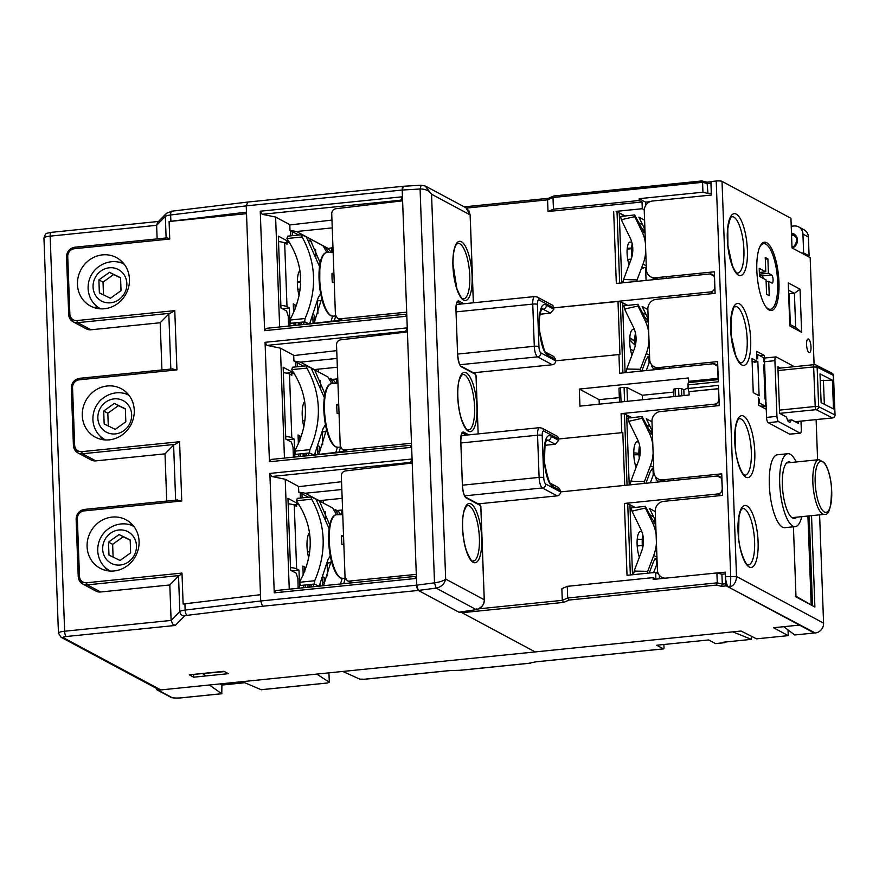 <?xml version="1.0" encoding="UTF-8"?>
<svg xmlns="http://www.w3.org/2000/svg" width="879" height="879" viewBox="0 0 879 879"><rect width="100%" height="100%" fill="white"/><g stroke="black" fill="none" stroke-linecap="round" stroke-linejoin="round"><path stroke-width="1.32" d="M768.718 281.335L769.246 295.696L766.587 294.278L766.059 279.907L759.5 276.391L759.203 268.315L765.774 271.831L765.246 257.459L767.894 258.887L768.422 273.248L771.597 274.951A4.12 1.275 -95.8 0 1 773.059 279.291A4.12 1.275 -95.8 0 1 772.169 283.093A4.12 1.275 -95.8 0 1 771.894 283.038L768.718 281.335L766.125 281.599M768.422 273.248L759.423 274.16M767.894 258.887L765.301 259.151M765.774 271.831L759.357 272.479M759.445 274.962L762.071 275.918A4.12 1.275 -95.8 0 1 763.258 278.412M760.148 274.896L760.225 276.775M759.434 247.735A32.973 10.207 -95.8 0 1 763.697 243.659A32.973 10.207 -95.8 0 1 777.19 275.435A32.973 10.207 -95.8 0 1 770.356 309.276A32.973 10.207 -95.8 0 1 765.356 306.134M644.593 220.2L638.879 217.146L644.933 229.551M645.021 231.891L641.428 227.727L634.649 214.937L634.737 216.684L641.813 231.21A41.225 38.368 118.2 0 1 645.428 243.175M620.585 216.476L621.288 219.706L634.737 216.684M636.868 281.368L637.055 279.94L624.76 279.544L623.486 279.687L622.826 282.796M637.055 279.94L643.021 264.085L646.263 265.821M645.735 251.471A41.225 38.368 118.2 0 1 643.021 264.085M622.552 219.563L621.497 220.168L630.144 237.901A27.48 25.579 -61.8 0 1 630.946 259.81L623.661 279.159L624.76 279.544M632.177 243.747A16.218 5.021 84.2 0 0 631.902 256.767M125.367 409.021L118.423 405.648L107.82 413.229L108.293 425.985M114.292 403.439L125.356 408.812L125.829 421.777L115.237 429.359L104.172 423.975L103.689 411.02L114.292 403.439L118.423 405.648M103.689 411.02L107.82 413.229M129.18 395.539A25.194 23.447 -61.8 0 0 129.015 395.451C124.378 392.287 111.765 389.847 100.448 400.319C95.031 406.043 92.537 412.811 92.954 420.612C93.822 429.238 97.921 435.654 105.227 439.863A25.194 23.447 -61.8 0 0 105.381 439.95M130.169 540.135L123.225 536.75L112.633 544.332L113.105 557.088M119.094 534.542L130.169 539.926L130.641 552.88L120.049 560.461L108.974 555.078L108.502 542.123L119.094 534.542L123.225 536.75M108.502 542.123L112.633 544.332M133.982 526.642A25.194 23.447 -61.8 0 0 133.828 526.565C129.191 523.39 116.577 520.95 105.249 531.421C99.832 537.146 97.338 543.914 97.767 551.715C98.635 560.341 102.722 566.757 110.04 570.965A25.194 23.447 -61.8 0 0 110.194 571.053M120.555 277.918L113.611 274.545L103.019 282.126L103.48 294.872M109.479 272.325L120.555 277.709L121.027 290.674L110.435 298.256L99.36 292.872L98.887 279.907L109.479 272.325L113.611 274.545M98.887 279.907L103.019 282.126M124.368 264.436A25.194 23.447 -61.8 0 0 124.214 264.348C119.577 261.173 106.963 258.745 95.635 269.205C90.218 274.94 87.724 281.709 88.153 289.51C89.021 298.135 93.108 304.552 100.426 308.76A25.194 23.447 -61.8 0 0 100.58 308.848M653.438 521.445L654.943 522.247M634.792 507.491L634.1 507.117M639.363 557.231A15.8 4.889 -95.8 0 1 637.253 538.915A15.8 4.889 -95.8 0 1 641.879 531.773M651.987 421.799L646.274 418.734L652.328 431.149M652.416 433.49L648.823 429.326L642.033 416.536L642.131 418.283L649.207 432.809A41.225 38.368 118.2 0 1 652.822 444.774M661.349 480.626A21.525 7.79 -70.5 0 1 655.371 476.451M653.13 453.07A41.225 38.368 118.2 0 1 650.416 465.683L644.45 481.527L630.869 481.274L630.199 484.845M644.263 483.417L644.45 481.527M645.922 483.241L650.361 471.463L652.493 468.628L653.723 469.287M653.976 473.166L650.35 482.802M659.36 479.56L661.129 480.516M627.98 418.074L628.672 421.294L642.131 418.283M632.144 481.143L631.056 480.758L638.341 461.409A27.48 25.579 -61.8 0 0 637.539 439.489L628.892 421.766L629.946 421.162M642.857 535.135A16.218 5.021 84.2 0 0 642.593 548.166M639.56 445.334A16.218 5.021 84.2 0 0 638.945 453.982A16.218 5.021 84.2 0 0 639.297 458.366M650.141 431.644L651.647 432.446M636.066 467.43A15.8 4.889 -95.8 0 1 633.924 449.455A15.8 4.889 -95.8 0 1 638.341 441.818A15.8 4.889 -95.8 0 1 638.593 441.972M306.914 368.092L306.211 365.862L292.443 367.257L291.773 369.63L306.914 368.092C321.132 393.924 322.132 421.107 309.902 449.63L294.762 451.169L295.641 454.366L309.408 452.96L309.902 449.63M291.773 369.63L291.773 369.817C308.903 395.308 309.891 422.359 294.751 450.971L294.762 451.169M336.13 383.738L333.888 380.684A642.769 124.851 177.9 0 0 330.35 378.344L333.482 383.596M340.382 446.917L338.25 447.29A31.996 9.911 -95.8 0 1 335.954 446.851A31.996 9.911 -95.8 0 1 324.439 405.296A31.996 9.911 -95.8 0 1 331.79 383.64L327.867 376.937L314.583 369.817L325.087 394.221M324.439 397.846L311.166 368.059A642.769 124.851 177.9 0 0 306.211 365.862M309.408 452.96A642.769 124.851 -2.1 0 1 313.1 454.597M314.352 455.168L323.12 428.589L325.439 424.788M326.483 429.6L318.967 453.993M335.844 452.278L337.404 447.345M340.492 447.268L339.107 451.949M337.888 404.373L338.272 405.252M311.726 499.195L311.023 496.965L297.245 498.36L296.575 500.733L311.726 499.195C325.933 525.027 326.933 552.21 314.715 580.733L299.563 582.272L300.442 585.469L314.21 584.063L314.715 580.733M296.575 500.733L296.586 500.92C313.704 526.411 314.704 553.462 299.563 582.074L299.563 582.272M340.942 514.852L338.69 511.787A642.769 124.851 177.9 0 0 335.152 509.446L338.283 514.698M336.547 514.753L332.68 508.04L319.396 500.92L329.9 525.323M329.24 528.949L315.968 499.162A642.769 124.851 177.9 0 0 311.023 496.965M314.21 584.063A642.769 124.851 -2.1 0 1 318.923 586.161M319.165 586.271L327.922 559.692L330.24 555.902M331.295 560.703L323.494 585.689M340.448 583.975L342.217 578.448M345.293 578.382L343.733 583.634M342.689 535.476L343.074 536.355M633.825 454.948A21.525 20.041 118.2 0 1 634.616 454.85A21.525 20.041 118.2 0 1 638.989 454.893M635.231 464.639L636.846 464.343A10.987 10.229 118.2 0 1 637.176 464.475M657.173 563.241L653.646 572.592M656.426 542.87A41.225 38.368 118.2 0 1 653.712 555.473L647.735 571.328L634.166 571.075L633.495 574.635M647.559 573.218L647.735 571.328M649.218 573.042L653.657 561.263L655.789 558.429L657.02 559.088M655.273 511.6L649.57 508.534L655.613 520.95M655.701 523.291L652.108 519.126L645.329 506.337L645.417 508.084L652.504 522.609A41.225 38.368 118.2 0 1 656.119 534.575M631.276 507.875L631.968 511.095L645.417 508.084M633.243 510.952L632.188 511.556L640.824 529.29A27.48 25.579 -61.8 0 1 641.626 551.21L634.341 570.548L635.44 570.932M466.573 435.072L463.002 433.16A0.912 0.857 -61.8 0 0 463.793 432.182L468.782 434.852M403.516 186.337L402.208 190.04L420.074 188.996C425.403 188.941 429.238 190.677 431.545 194.215L425.161 185.985L421.129 185.238L420.074 188.996L434.512 582.843L436.149 588.117L476.308 609.63L458.959 612.202L418.338 590.435L436.149 588.117C441.335 586.974 444.51 583.964 445.664 579.085C443.532 580.854 439.819 582.096 434.512 582.843L416.69 585.15L418.338 590.435A4.582 1.417 -95.8 0 1 416.69 585.15L412.218 463.024L345.414 470.935C342.843 471.507 341.491 473.155 341.338 475.891L345.04 577.031L347.194 580.623L351.04 582.678M476.308 609.63L476.583 608.894L476.308 609.63C482 607.477 484.637 604.192 484.23 599.742L445.664 579.085L431.545 194.215L470.122 214.883L465.98 207.807M479.626 504.777L480.813 506.645L484.23 599.742M463.969 303.749L458.992 301.079A10.636 3.296 84.2 0 0 455.948 309.672L457.596 354.567A10.636 3.296 84.2 0 0 461.398 366.829L475.682 374.476L476.011 375.531L478.154 433.896L476.055 375.586L475.253 373.762L460.97 366.114C459.717 365.895 458.607 362.06 457.64 354.622L455.948 309.782M337.778 378.849L332.031 379.431M330.943 379.278L329.175 379.036M336.481 378.981L336.646 383.508M342.579 509.952L336.833 510.534M335.756 510.38L333.987 510.139M341.283 510.084L341.459 514.611M332.965 247.746L331.669 247.878L331.844 252.405M402.604 200.819L406.68 312.166L339.832 318.846L337.569 318.407L335.426 314.825L331.724 213.674C331.877 210.949 333.229 209.301 335.8 208.73L402.604 200.819L402.208 190.04A4.582 1.417 -95.8 0 1 403.219 186.271L421.129 185.227M407.406 331.921L411.493 443.269L344.645 449.96L342.381 449.51L340.239 445.928L336.525 344.788C336.679 342.052 338.041 340.404 340.602 339.832L407.406 331.921L406.68 312.166M352.622 582.755L347.194 580.623M349.446 581.063L416.294 574.372M465.54 433.116L465.595 434.545M412.218 463.024L411.493 443.269M458.959 612.202L460.673 611.949M331.669 247.878L328.175 248.46L296.531 231.507L290.004 230.364L298.695 235.034M324.373 247.933L326.142 248.175M327.219 248.328L328.175 248.46M311.847 369.136L314.33 369.565L300.453 362.137L293.916 360.994L303.508 366.136M314.33 369.565L337.349 367.235M337.031 358.423L300.453 362.137M316.66 500.239L319.132 500.678L305.266 493.24L298.728 492.108L308.309 497.239M319.132 500.678L342.162 498.338M341.832 489.526L305.266 493.24M332.24 227.881L296.531 231.507M331.954 220.091L289.795 224.947L290.004 230.364M309.496 587.139L351.424 582.854M341.546 481.725L298.53 486.68L298.728 492.108M301.805 456.322L345.678 451.279M336.745 350.622L293.718 355.577L293.916 360.994M296.992 325.219L340.876 320.176M308.353 240.198L311.825 242.055M475.682 374.476L474.825 373.663M338.756 405.516L336.8 404.461L338.712 404.296M339.041 413.273L337.118 413.438A31.095 9.625 -95.8 0 1 336.8 404.461M328.35 385.98A31.084 9.625 84.2 0 0 324.296 416.558A31.084 9.625 84.2 0 0 334.416 445.697M343.557 536.619L341.601 535.564L343.513 535.399M343.843 544.387L341.931 544.551A31.095 9.625 -95.8 0 1 341.601 535.564M333.163 517.083A31.084 9.625 84.2 0 0 329.109 547.661A31.084 9.625 84.2 0 0 339.228 576.8M302.112 236.978L301.409 234.759L287.631 236.154L286.961 238.517L302.112 236.978C316.319 262.821 317.319 290.004 305.101 318.517L289.949 320.055L290.828 323.252L304.595 321.857L305.101 318.517M286.961 238.517L286.972 238.714C304.09 264.194 305.09 291.246 289.949 319.868L289.949 320.055M331.328 252.636L329.076 249.581A642.769 124.851 177.9 0 0 325.538 247.23L328.669 252.493M326.933 252.537L323.065 245.823L309.782 238.714L320.286 263.107M319.626 266.744L306.353 236.956A642.769 124.851 177.9 0 0 301.409 234.759M304.595 321.857A642.769 124.851 -2.1 0 1 308.287 323.483M309.551 324.065L318.308 297.487L320.626 293.685M321.67 298.486L314.166 322.89M331.042 321.176L332.603 316.242M335.679 316.165L334.306 320.846M333.075 273.259L333.46 274.149M329.284 682.225L316.803 674.094L242.274 681.654L261.129 689.707L327.57 682.972L329.284 682.225L328.944 672.864M725.076 642.044L724.746 642.681L723.824 642.175L751.402 639.374L732.855 631.858L342.799 671.457L359.819 679.126L364.236 679.247M363.313 679.335L449.422 670.6L459.893 670.281M528.433 663.326L536.08 661.799A1.835 0.571 84.2 0 0 536.201 661.821A1.835 0.571 84.2 0 0 536.311 661.777M663.887 644.494L663.986 647.384A1.835 0.571 -95.8 0 1 663.579 648.889A1.835 0.571 -95.8 0 1 663.469 648.867L656.679 645.23L708.672 639.956L715.462 643.593A1.835 0.571 84.2 0 0 715.572 643.615A1.835 0.571 84.2 0 0 715.693 643.56M633.528 350.996L630.375 348.919M300.189 289.092L297.838 289.323M642.329 545.474L637.187 546.002M312.957 320.242L314.693 320.066M317.769 451.345L319.495 451.169M322.582 582.447L324.307 582.272M156.407 688.356L156.418 688.576A1.835 1.703 118.2 0 0 158.22 690.191L209.345 685.005L221.772 693.707L180.788 697.871A7.329 1.428 -2.1 0 1 171.504 697.311L158.22 690.191M300.069 323.56L298.289 322.538M627.738 259.448L631.21 259.096M630.144 261.953L628.331 262.14M638.275 441.796L636.396 441.983M783.76 626.683L794.726 634.979L814.229 633.001L800.945 625.881A4.582 0.89 177.9 0 0 795.132 625.529L783.76 626.683M638.934 453.553A21.986 20.459 -61.8 0 0 633.781 452.96M220.255 683.895L221.915 685.06L221.772 693.707M202.895 673.808L205.939 675.94M244.791 682.73L221.915 685.06M808.405 237.011A9.164 8.526 -61.8 0 0 804.065 229.815L798.604 226.892A9.164 8.526 118.2 0 1 802.945 234.078L808.405 237.011L809.098 255.866L807.197 256.053M791.232 226.255L793.946 225.98A9.164 8.526 118.2 0 1 798.604 226.892M801.736 253.13L803.637 252.943L802.945 234.078M803.637 252.943L809.098 255.866M794.649 235.55A6.867 6.395 -61.8 0 0 791.561 235.429M634.814 340.964L629.771 337.657M194.237 674.314L224.552 671.611M751.281 636.187L751.402 639.374M769.125 310.045A34.347 10.636 -95.8 0 1 757.017 273.94A34.347 10.636 -95.8 0 1 764.422 242.197A34.347 10.636 -95.8 0 1 778.475 275.303A34.347 10.636 -95.8 0 1 771.366 310.551A34.347 10.636 -95.8 0 1 769.125 310.045M716.22 181.019L730.702 576.13C730.823 581.7 730.471 585.37 729.647 587.128C733.998 585.579 736.283 582.03 736.514 576.481L722.022 181.371A4.582 0.89 177.9 0 0 716.22 181.019L711.012 181.546L711.507 195.017L652.581 201.005A9.164 8.526 118.2 0 0 644.252 210.861L646.406 269.677A9.164 8.526 118.2 0 0 650.746 276.874L653.987 278.61A9.164 8.526 -61.8 0 0 656.206 279.401M725.505 576.657A9.164 2.835 84.2 0 0 728.779 587.216L815.24 632.99A9.164 8.526 -61.8 0 0 823.579 623.123L736.514 576.481L725.505 576.657L725.34 572.174L717.121 573.009M722.022 181.371L790.935 218.289L792.023 247.922L810.174 257.646L814.097 364.664M816.119 419.624L817.591 459.805M819.602 514.841L823.579 623.123M809.021 352.556A6.867 2.132 -95.8 0 1 806.603 345.326A6.867 2.132 -95.8 0 1 808.087 338.986A6.867 2.132 -95.8 0 1 810.899 345.601A6.867 2.132 -95.8 0 1 809.471 352.655A6.867 2.132 -95.8 0 1 809.021 352.556M793.429 526.807L796 596.907L814.888 607.026L795.967 596.237M797.033 461.893L795.814 461.233M809.229 515.896L812.493 605.093M814.888 607.026L811.537 515.665M811.163 604.378L807.922 516.028M665.864 276.72A36.182 11.207 84.2 0 0 666.557 278.357M669.15 366.51A36.182 11.207 84.2 0 0 669.853 368.147M673.27 478.758A36.182 11.207 84.2 0 0 673.962 480.395M801 421.151L801.307 429.381A4.582 1.417 -95.8 0 1 800.286 433.149A4.582 1.417 -95.8 0 1 799.989 433.083L778.596 421.612A4.582 1.417 -95.8 0 1 776.948 416.338L774.915 360.665A4.582 1.417 -95.8 0 1 775.926 356.896A4.582 1.417 -95.8 0 1 776.223 356.962L794.33 366.664M799.989 433.083L789.595 434.138A4.582 1.417 84.2 0 0 789.891 434.204L800.286 433.149M776.948 416.338L766.554 417.393A4.582 1.417 84.2 0 0 768.191 422.667L778.596 421.612M789.595 434.138L768.191 422.667M756.731 354.676L757.599 354.49L757.731 358.083L756.896 359.071L756.61 351.314L764.28 355.435L764.51 361.719A4.582 1.417 -95.8 0 1 765.521 357.951L775.926 356.896M774.915 360.665L764.51 361.719L764.554 362.73L763.631 361.247L763.499 357.654L757.599 354.49M764.609 364.302L765.928 400.439L765.016 398.956L763.763 364.84L764.609 364.302L764.554 362.73M760.302 406.12L765.279 406.142L765.928 400.439M765.994 402.011L766.257 409.306L758.588 405.197L758.302 397.44L759.247 399.396L758.368 399.418M766.554 417.393L766.257 409.306M759.247 399.396L759.379 402.989L758.5 403.011M788.507 290.18L794.407 293.333L795.66 327.46L789.76 324.307M800.044 289.202L788.243 282.873L789.825 325.977L801.626 332.306L800.044 289.202L794.407 293.333L788.639 293.564M790.331 324.615L789.199 293.872M801.626 332.306L795.66 327.46M661.371 369.015L658.69 367.576A9.164 8.526 118.2 0 1 654.042 366.675A9.164 8.526 118.2 0 1 649.702 359.478L647.856 309.188A9.164 8.526 118.2 0 1 656.184 299.332L715.11 293.344L714.319 271.798L655.404 277.775A9.164 8.526 118.2 0 1 650.746 276.874M665.491 481.263L662.81 479.824A9.164 8.526 118.2 0 1 658.151 478.923A9.164 8.526 118.2 0 1 653.811 471.726L651.965 421.437A9.164 8.526 118.2 0 1 660.305 411.581L719.231 405.593L718.495 385.387L688.158 388.474A2.747 0.846 84.2 0 0 689.147 391.638L718.604 388.65M658.151 478.923L661.404 480.659A9.164 8.526 -61.8 0 0 663.612 481.45M654.042 366.675L657.283 368.411A9.164 8.526 -61.8 0 0 659.503 369.202M658.085 279.214L655.404 277.775M665.271 578.195A9.164 8.526 118.2 0 1 661.755 577.25A9.164 8.526 118.2 0 1 657.415 570.053L655.262 511.237A9.164 8.526 118.2 0 1 663.601 501.371L722.527 495.393L721.736 473.847L662.81 479.824M688.136 387.804L683.851 389.88L684.049 395.55M688.817 382.662A2.747 0.846 84.2 0 0 688.642 382.618A2.747 0.846 84.2 0 0 688.026 384.881L688.158 388.474M688.026 384.881L718.363 381.794L717.616 361.599L658.69 367.576M757.852 361.676L751.995 358.533L753.248 392.66L759.104 395.792L757.852 361.676L754.292 362.28L754.27 361.665M787.584 420.36L791.858 419.92A4.582 1.417 84.2 0 0 790.869 420.678L790.584 421.47A4.582 1.417 -95.8 0 1 789.595 422.228L788.452 421.612A4.582 1.417 -95.8 0 1 787.364 419.744L787.013 418.613A4.582 1.417 84.2 0 0 785.914 416.734L779.596 413.35L777.882 366.653L780.519 368.07M798.121 421.448L798.187 423.315L791.858 419.92M752.127 362.027L755.193 361.5L754.292 362.28M764.28 355.435L759.599 355.555M759.379 402.989L765.279 406.142M801.791 516.654A36.643 11.35 -95.8 0 1 795.22 526.62A36.643 11.35 -95.8 0 1 780.233 491.317A36.643 11.35 -95.8 0 1 787.826 453.718A36.643 11.35 -95.8 0 1 796.176 461.98M796.605 517.182A28.392 8.79 -95.8 0 1 792.55 518.006A28.392 8.79 -95.8 0 1 782.354 484.768A28.392 8.79 -95.8 0 1 790.825 462.519M795.22 526.62L784.826 527.675A36.643 11.35 -95.8 0 1 769.839 492.372A36.643 11.35 -95.8 0 1 777.421 454.773L787.826 453.718M646.032 319.396L647.537 320.198M627.386 305.442L626.694 305.079M631.957 355.182A15.8 4.889 -95.8 0 1 629.836 336.877A15.8 4.889 -95.8 0 1 634.473 329.724M632.133 417.745L631.001 417.866M832.38 380.178L833.512 408.955L821.129 402.637L819.997 373.861L832.38 380.178L820.25 380.508M823.392 380.189L824.348 404.285M279.643 326.977L275.61 217.058L262.184 214.289L400.835 200.203L402.45 196.775L260.25 211.213L262.184 214.289M260.25 211.213L264.634 330.647L406.834 316.209L405.021 314.253L266.359 328.328L264.634 330.647M284.455 458.08L280.423 348.161L266.985 345.392L405.648 331.317L407.263 327.878L265.062 342.316L266.985 345.392M265.062 342.316L269.435 461.75L411.636 447.312L409.823 445.356L271.171 459.431L269.435 461.75M289.257 589.194L285.225 479.264L271.798 476.495L410.449 462.42L412.064 458.981L269.864 473.418L271.798 476.495M269.864 473.418L274.248 592.853L416.448 578.415L414.635 576.459L275.984 590.534L274.248 592.853M193.721 677.182L189.293 674.808L223.958 671.292L228.386 673.666L193.721 677.182L193.622 674.369M112.094 517.083A27.48 25.579 118.2 0 1 126.06 519.797A27.48 25.579 118.2 0 1 135.63 556.099A27.48 25.579 118.2 0 1 100.096 568.241A27.48 25.579 118.2 0 1 87.823 539.113A27.48 25.579 118.2 0 1 112.094 517.083M104.986 567.296A27.48 25.579 -61.8 0 0 107.667 570.79M132.366 524.686A27.48 25.579 -61.8 0 0 127.971 524.389M107.282 385.98A27.48 25.579 118.2 0 1 121.247 388.694A27.48 25.579 118.2 0 1 130.817 424.996A27.48 25.579 118.2 0 1 95.295 437.138A27.48 25.579 118.2 0 1 83.011 408.01A27.48 25.579 118.2 0 1 107.282 385.98M100.173 436.193A27.48 25.579 -61.8 0 0 102.854 439.687M127.554 393.583A27.48 25.579 -61.8 0 0 123.159 393.287M168.812 313.979L160.198 322.747L90.987 329.779A9.164 8.526 118.2 0 1 86.329 328.867L73.056 321.758A9.164 8.526 -61.8 0 0 77.704 322.659L170.229 313.265A9.164 1.78 177.9 0 0 168.812 313.979L170.834 369.048M161.923 369.949L160.198 322.747M173.613 445.082L164.999 453.85L95.8 460.882A9.164 8.526 118.2 0 1 91.141 459.97L77.857 452.861A9.164 8.526 -61.8 0 0 82.516 453.762A1.835 0.571 -95.8 0 1 81.857 451.652L179.58 441.73L175.042 444.367A9.164 1.78 177.9 0 0 173.613 445.082L175.635 500.151M166.735 501.052L164.999 453.85M102.469 254.877A27.48 25.579 118.2 0 1 116.446 257.591A27.48 25.579 118.2 0 1 128.719 286.73A27.48 25.579 118.2 0 1 104.447 308.749A27.48 25.579 118.2 0 1 90.482 306.035A27.48 25.579 118.2 0 1 78.209 276.896A27.48 25.579 118.2 0 1 102.469 254.877M122.741 262.48A27.48 25.579 -61.8 0 0 118.357 262.184M95.371 305.09A27.48 25.579 -61.8 0 0 98.052 308.573M247.724 202.159L246.23 205.873L260.481 594.698L184.909 603.796A9.164 1.78 177.9 0 0 183.129 604.06L181.986 573.075L86.669 582.755A7.329 6.823 118.2 0 1 79.473 576.272L77.363 518.808A7.329 6.823 118.2 0 1 84.032 510.919L181.755 500.997L177.075 500.041L84.56 509.435A1.835 0.571 84.2 0 0 84.439 509.413A1.835 0.571 84.2 0 0 84.032 510.919M246.516 213.663L169.098 221.519A9.164 1.78 -2.1 0 1 170.878 221.255L246.461 212.158M90.987 329.779L77.704 322.659A1.835 0.571 -95.8 0 1 77.055 320.549A7.329 6.823 118.2 0 1 69.859 314.067L67.749 256.602A7.329 6.823 118.2 0 1 74.418 248.713L169.746 239.033L169.098 221.519M176.943 369.894L172.273 368.938L79.747 378.333A1.835 0.571 84.2 0 0 79.626 378.311A1.835 0.571 84.2 0 0 79.22 379.816L176.943 369.894L174.778 310.628L170.229 313.265M309.749 551.792L307.518 552.012M414.635 576.459L416.415 577.415M295.575 366.939L295.388 361.785M280.423 348.161L294.168 355.523M293.388 457.179L293.026 447.356L291.388 442.071L285.785 439.071L283.148 367.235L294.069 373.081M290.773 235.836L290.575 230.683M275.61 217.058L290.246 224.892M288.576 326.076L288.224 316.253L286.576 310.968L280.972 307.969L278.335 236.121L289.268 241.978M300.387 498.041L300.2 492.888M285.225 479.264L298.97 486.636M298.201 588.282L297.838 578.459L296.19 573.174L290.586 570.174L287.949 498.338L298.882 504.183M260.481 594.698L260.711 600.983L262.535 606.246L418.338 590.435L459.651 612.564L461.387 612.388L535.168 651.921L741.052 631.023L756.566 638.846L788.232 635.638L788.024 629.902M416.448 578.415L416.69 585.15L260.711 600.983L185.139 610.081A9.164 1.78 177.9 0 0 179.821 611.553L171.108 620.431L172.734 624.145L175.251 625.452L184.48 616.058A4.582 0.89 -2.1 0 1 187.139 615.322L262.535 606.246M51.465 232.43A4.582 1.417 84.2 0 0 51.169 232.364C45.983 233.792 46.06 231.935 43.95 238.044L58.443 633.155L61.101 637.297L158.495 689.477A4.582 4.263 -61.8 0 0 160.824 689.927L535.168 651.921L461.98 612.707A1.835 0.571 84.2 0 1 461.508 611.839M61.058 637.275A4.582 4.263 -61.8 0 0 63.42 637.747A4.582 0.89 -2.1 0 1 66.277 636.517A4.582 1.417 84.2 0 1 64.639 631.232L171.108 620.431L169.812 584.964L100.602 591.985A9.164 8.526 118.2 0 1 95.943 591.084L82.67 583.964A9.164 8.526 -61.8 0 0 87.318 584.865A1.835 0.571 -95.8 0 1 86.669 582.755M157.121 238.846L156.627 225.321L165.34 216.443A9.164 1.78 -2.1 0 1 170.647 214.97L246.23 205.873L402.208 190.04L402.45 196.775M100.602 591.985L87.318 584.865L179.58 575.503A9.164 1.78 -2.1 0 0 178.525 576.086L169.812 584.964M179.58 575.503L181.986 573.075M412.064 458.981L411.636 447.312M407.263 327.878L406.834 316.209M172.317 211.235A4.582 1.769 83.1 0 0 171.932 211.18L166.56 213.245L157.693 222.277L156.627 225.321L50.158 236.132L64.639 631.232A9.164 1.78 177.9 0 0 58.443 633.122M169.746 239.033L167.197 237.868L74.935 247.23A1.835 0.571 84.2 0 0 74.825 247.208A1.835 0.571 84.2 0 0 74.418 248.713M66.606 257.086L66.507 256.976C66.826 251.504 69.595 248.241 74.825 247.208L167.197 237.868M405.021 314.253L406.79 315.198M288.136 503.403L289.059 503.898M293.751 504.898L296.575 504.612M297.959 504.469L298.992 504.359M283.335 372.3L284.258 372.795M293.157 373.366L294.179 373.256M278.522 241.198L279.445 241.692M284.137 242.681L286.961 242.395M288.345 242.252L289.378 242.154M406.889 331.987L405.648 331.317M302.717 420.909L304.947 420.678M409.823 445.356L411.603 446.312M411.702 463.09L410.449 462.42M402.088 200.873L400.835 200.203M297.366 281.632L300.651 281.302M333.943 274.413L331.987 273.358L333.899 273.193M334.229 282.17L332.317 282.335A31.095 9.625 -95.8 0 1 331.987 273.358M323.549 254.866A31.084 9.625 84.2 0 0 319.495 285.444A31.084 9.625 84.2 0 0 329.614 314.594M553.847 309.221L550.441 313.122L553.847 309.221L553.726 307.837A3.659 3.406 118.2 0 0 551.99 304.958L537.234 297.047A3.659 3.406 118.2 0 1 538.97 299.926L537.739 300.948L537.388 304.365L538.937 346.579A3.659 0.714 177.9 0 0 534.289 346.293L532.751 304.09A3.659 0.714 -2.1 0 1 537.388 304.365M555.737 360.808L553.847 356.632M460.882 442.983L537.552 435.193A9.164 2.835 -95.8 0 1 539.574 427.666L542.035 428.161A3.659 3.406 118.2 0 1 543.771 431.04C542.706 430.765 542.178 432.248 542.2 435.479L543.749 477.682A3.659 0.714 177.9 0 0 539.102 477.396L537.552 435.193A3.659 0.714 -2.1 0 1 542.2 435.479M546.441 439.961L545.057 444.06L544.387 462.178C547.507 477.583 549.814 484.768 551.309 483.747A3.659 3.406 118.2 0 1 553.045 486.625C542.442 482.483 540.475 429.062 551.199 436.336A3.659 3.406 118.2 0 1 547.87 440.28L546.397 440.423M558.604 438.984L622.815 432.578L558.604 438.984L558.648 440.324L555.308 444.269L544.782 445.312M560.538 491.91L558.659 487.735M555.308 444.269L558.648 440.324M550.496 313.155L539.981 314.21M625.101 372.696L622.552 303.178L626.837 304.903L620.321 301.618L618.003 301.475L619.948 354.457L555.66 360.819A3.659 3.406 118.2 0 1 552.331 364.763L473.407 372.773M542.035 428.161L556.792 436.061A3.659 3.406 118.2 0 1 558.528 438.94L543.771 431.04M678.885 396.077L678.599 388.386L681.489 388.551L683.983 389.815M678.599 388.386L675.061 388.749L675.336 396.44M624.595 401.593L624.079 387.342L626.969 387.507L642.34 395.264L673.611 392.089M642.505 399.769L642.34 395.264M624.079 387.342L620.53 387.694L621.057 401.945M673.611 389.353L675.061 388.749M619.091 388.309L620.53 387.694M558.539 487.614L560.494 490.614M622.815 432.578L624.749 485.395M618.003 301.475L553.792 307.87M553.737 356.511L555.682 359.511M721.593 586.348L716.583 585.073L569.076 600.049L563.648 602.39L562.274 600.346L561.846 588.677L567.274 586.337L567.702 598.006L717.264 582.832L716.901 572.954L721.912 574.229L725.252 573.888L725.614 583.766A1.835 0.571 84.2 0 0 726.274 585.875L721.593 586.348L722.274 584.106L721.912 574.229M569.076 600.049L567.702 598.006L562.274 600.346L478.978 608.806M716.583 585.073L717.264 582.832L722.274 584.106L725.614 583.766M616.135 211.367L642.285 208.719L642.033 201.983L548.013 211.52L547.584 199.852L548.309 198.357L553.693 196.039L702.255 181.107M466.463 208.081L547.584 199.852L553.012 197.511L553.44 209.191L639.231 200.478L639.165 198.676L702.936 192.204L702.574 182.327L553.012 197.511L553.737 196.017M711.034 182.162A1.835 0.571 84.2 0 0 710.935 183.272L707.584 183.612L702.574 182.327L702.024 180.942M711.441 193.226L707.947 193.49L707.035 182.217L702.112 180.964M567.274 586.337L653.064 577.624L653.13 579.426L716.901 572.954M538.97 299.926L553.726 307.837L710.573 291.916L713.55 293.509M714.88 287.059L714.737 286.983A4.582 4.263 118.2 0 1 710.573 291.916M714.737 286.983L714.407 278.006A4.582 4.263 -61.8 0 0 709.913 273.951L616.322 283.456L613.685 211.619M631.605 247.988L627.221 248.438M653.064 577.624L655.866 579.129L655.624 572.394L627.024 575.295L624.387 503.458L717.978 493.954L720.956 495.547M722.296 489.109L721.813 480.044A4.582 4.263 -61.8 0 0 717.319 476L560.472 491.921A3.659 3.406 118.2 0 1 557.143 495.866L478.209 503.876M548.013 211.52L553.44 209.191M642.033 201.983L639.231 200.478M718.615 388.76L689.004 391.671L689.125 395.034L579.942 406.12L579.316 389.056L688.499 377.981L688.62 381.343L718.088 378.355L717.703 367.807A4.582 4.263 -61.8 0 0 713.199 363.752L619.618 373.256L618.926 354.391M599.258 404.164L599.093 399.659L579.316 389.056M599.093 399.659L619.332 397.605M649.889 201.73L645.658 202.159L639.165 198.676M707.947 193.49L702.936 192.204M722.142 489.032A4.582 4.263 118.2 0 1 717.978 493.954M630.836 417.767L631.221 417.283L624.442 413.866L621.101 413.657L621.794 432.523M621.101 413.657L714.682 404.164A4.582 4.263 -61.8 0 0 718.857 399.231L719 399.308M718.462 388.683L718.857 399.231M467.024 433.907L467.057 435.028M726.274 585.875L799.472 625.09L773.476 627.727L788.232 635.638M779.168 368.202A6.867 2.132 -95.8 0 1 779.003 367.257M710.935 183.272L711.298 193.149M644.274 209.773L642.285 208.719M645.779 205.312L645.658 202.159M621.805 282.895L619.245 212.938L625.255 215.97M639.099 222.958L642.571 224.705M619.245 212.938L617.025 211.817L619.64 283.115M644.153 227.947L644.285 231.496M645.593 267.403L646.076 280.434M709.913 273.951L714.495 276.413M626.837 304.903L627.815 305.398M642.659 312.891L646.131 314.638M647.427 317.297L647.559 320.846M648.878 356.753L649.098 362.939M713.199 363.752L717.791 366.202M651.548 429.545L651.669 433.094M652.987 469.001L653.218 475.187M632.506 574.745L629.957 505.227L634.242 506.952L627.727 503.656L624.387 503.458M634.242 506.952L635.22 507.436M650.064 514.94L653.536 516.687M717.319 476L721.901 478.451M717.66 405.757L714.682 404.164M631.221 417.283L631.924 417.646M646.779 425.139L650.251 426.886M659.338 575.251L659.47 578.778M655.624 572.394L658.448 573.91M690.63 382.42L688.62 381.343M622.936 372.916L620.321 301.618M630.342 574.965L627.727 503.656M629.21 484.944L626.683 415.877L630.496 417.8M627.057 485.164L624.442 413.866M654.833 519.346L654.965 522.895M656.283 558.802L656.514 564.988M311.166 586.941L311.078 584.381M312.935 586.765L313.99 584.096M290.488 567.559A15.569 3.022 -2.1 0 1 296.619 568.889L298.981 570.152L299.64 588.139M298.981 570.152L291.894 570.878M299.629 505.359L296.542 503.7L296.641 506.403L294.278 505.139A15.569 3.022 177.9 0 0 288.158 503.799M327.537 575.778L327.109 563.966M325.483 519.698L325.186 511.633M323.428 503.03L323.011 500.283M301.969 493.844L302.112 497.866M316.89 585.238L316.934 586.359M308.738 558.077A17.602 5.45 -95.8 0 1 309.529 532.597M320.044 584.48L320.11 586.04M322.703 585.777L322.45 579.052M323.252 576.998L324.131 577.47L324.362 583.821M309.639 584.535L309.727 587.095M308.002 587.282L307.903 584.711M303.211 575.064L302.881 566.087L304.65 567.032L304.804 571.317M305.31 584.974L305.409 587.546M303.673 587.721L303.585 585.15M301.53 324.175L301.464 322.175M303.552 323.966L304.376 321.879M280.873 305.354A15.569 3.022 -2.1 0 1 287.004 306.683L289.367 307.947L290.026 325.922M289.367 307.947L282.28 308.661M290.015 243.153L286.928 241.494L287.026 244.186L284.664 242.923A15.569 3.022 177.9 0 0 278.544 241.593M317.923 313.572L317.495 301.75M315.869 257.492L315.572 249.427M292.355 231.627L292.498 235.66M307.276 323.032L307.298 323.593M299.124 295.871A17.602 5.45 -95.8 0 1 299.915 270.38M310.43 322.274L310.474 323.263M313.067 323L312.836 316.847M313.638 314.792L314.517 315.253L314.748 321.615M300.014 322.318L300.091 324.318M298.366 324.692L298.289 322.494M293.597 312.847L293.267 303.87L295.036 304.826L295.19 309.1M295.696 322.758L295.794 325.34M294.058 325.516L293.96 322.934M647.867 309.551L642.153 306.496L648.208 318.901M648.295 321.242L644.703 317.077L637.923 304.288L638.011 306.035L645.098 320.56A41.225 38.368 118.2 0 1 648.713 332.526M657.228 368.378A21.525 7.79 -70.5 0 1 651.262 364.203M649.01 340.821A41.225 38.368 118.2 0 1 646.296 353.435L640.33 369.279L626.76 369.037L626.09 372.597M640.143 371.169L640.33 369.279M641.813 371.004L646.252 359.214L648.383 356.391L649.603 357.039M649.867 360.917L646.241 370.553M655.24 367.312L657.009 368.268M623.87 305.826L624.562 309.045L638.011 306.035M628.035 368.894L626.936 368.51L634.22 349.161A27.48 25.579 -61.8 0 0 633.418 327.241L624.771 309.518L625.837 308.914M306.342 455.278L306.266 453.278M308.353 455.069L309.177 452.982M285.686 436.456A15.569 3.022 -2.1 0 1 291.806 437.786L294.168 439.05L294.828 457.036M294.168 439.05L287.092 439.775M294.828 374.256L291.74 372.597L291.839 375.289L289.477 374.025A15.569 3.022 177.9 0 0 283.346 372.696M291.74 372.597L286.521 373.135M322.736 444.675L322.296 432.853M320.681 388.595L320.385 380.53M318.616 371.927L318.209 369.18M297.157 362.73L297.311 366.763M312.089 454.135L312.111 454.696M303.936 426.974A17.602 5.45 -95.8 0 1 304.727 401.483M315.242 453.377L315.275 454.366M317.868 454.102L317.649 447.949M318.451 445.895L319.319 446.367L319.56 452.718M304.826 453.432L304.903 455.421M303.178 455.794L303.101 453.608M298.399 443.95L298.069 434.984L299.849 435.929L300.003 440.203M300.497 453.872L300.596 456.443M298.871 456.619L298.772 454.047M629.111 264.689A13.745 4.252 -95.8 0 1 627.32 247.669A13.745 4.252 -95.8 0 1 632.034 243.131M624.793 216.014L619.541 213.201L619.277 213.938M643.087 267.655L643.12 268.534L641.736 267.798M642.758 230.045L644.263 230.847M642.285 539.42L637.22 539.223M635.451 333.086A16.218 5.021 84.2 0 0 634.836 341.733A16.218 5.021 84.2 0 0 635.187 346.117M771.597 274.951L762.071 275.918M641.813 231.21L645.054 232.946M131.663 414.679A17.866 16.624 118.2 0 1 106.875 432.424A17.866 16.624 118.2 0 1 105.755 402.088A17.866 16.624 118.2 0 1 131.663 414.679M136.465 545.782A17.866 16.624 118.2 0 1 111.677 563.527A17.866 16.624 118.2 0 1 110.567 533.19A17.866 16.624 118.2 0 1 136.465 545.782M126.851 283.576A17.866 16.624 118.2 0 1 102.063 301.31A17.866 16.624 118.2 0 1 100.953 270.985A17.866 16.624 118.2 0 1 126.851 283.576M818.931 459.673L824.293 462.607C827.864 467.562 830.248 475.385 831.435 486.076C831.677 506.106 829.358 515.533 824.48 514.347A27.48 8.504 -95.8 0 1 822.689 513.951A27.48 8.504 -95.8 0 1 812.998 485.054A27.48 8.504 -95.8 0 1 818.931 459.673L786.65 462.947M824.359 511.974A25.645 7.944 84.2 0 0 830.139 478.099A25.645 7.944 84.2 0 0 815.822 470.43A25.645 7.944 84.2 0 0 824.359 511.974M649.207 432.809L652.449 434.545M653.657 467.419L650.416 465.683M656.943 557.209L653.712 555.473M652.504 522.609L655.745 524.345M461.991 433.314L463.002 433.16A9.724 3.011 -95.8 0 0 462.321 433.028C462.431 435.204 461.882 427.743 460.805 440.829L462.398 485.669A10.636 3.296 84.2 0 0 466.211 497.932L480.494 505.59M470.122 214.883L473.341 302.794M347.809 451.652L344.645 449.96M343.008 320.549L339.832 318.846M459.025 612.213L476.385 609.641C481.373 608.411 483.999 605.137 484.274 599.797L480.868 506.7L480.055 504.865L465.771 497.217A0.912 0.857 118.2 0 1 466.211 497.932M465.771 497.217C464.156 496.053 463.046 492.218 462.453 485.724L462.398 485.669M460.761 440.884L462.453 485.724M463.793 432.182A10.636 3.296 84.2 0 0 460.75 440.775M457.179 302.2L461.761 303.969M455.948 309.672L455.992 309.716C457.08 296.641 457.618 304.101 457.519 301.915A9.724 3.011 -95.8 0 1 458.19 302.057A0.912 0.857 118.2 0 0 458.992 301.079M461.398 366.829A0.912 0.857 -61.8 0 0 460.97 366.114M461.442 241.747A29.776 9.219 84.2 0 0 454.74 281.071A29.776 9.219 84.2 0 0 471.353 289.971A29.776 9.219 84.2 0 0 461.442 241.747M471.056 503.953A29.776 9.219 84.2 0 0 464.354 543.277A29.776 9.219 84.2 0 0 480.967 552.177A29.776 9.219 84.2 0 0 471.056 503.953M466.255 372.85A29.776 9.219 84.2 0 0 459.552 412.174A29.776 9.219 84.2 0 0 476.165 421.074A29.776 9.219 84.2 0 0 466.255 372.85M459.772 243.714A27.941 8.647 -95.8 0 1 469.628 273.094A27.941 8.647 -95.8 0 1 463.607 298.904C463.156 296.948 463.738 304.431 456.86 288.653L452.971 263.909C453.081 253.559 454.311 246.977 456.673 244.175L457.959 243.307A27.941 8.647 -95.8 0 1 459.772 243.714M464.584 374.817A27.941 8.647 -95.8 0 1 474.44 404.197A27.941 8.647 -95.8 0 1 468.408 430.007C467.958 428.062 468.54 435.534 461.662 419.755C456.63 403.999 457.19 385.299 459.398 379.717C463.123 371.059 462.024 375.937 462.761 374.41A27.941 8.647 -95.8 0 1 464.584 374.817M469.386 505.93A27.941 8.647 -95.8 0 1 479.242 535.3A27.941 8.647 -95.8 0 1 473.221 561.11C472.77 559.165 473.352 566.636 466.474 550.858C461.442 535.102 461.991 516.412 464.211 510.82C467.925 502.162 466.837 507.04 467.573 505.524A27.941 8.647 -95.8 0 1 469.386 505.93M340.755 577.953A31.996 9.911 -95.8 0 1 329.449 543.958A31.996 9.911 -95.8 0 1 336.602 514.753C333.383 514.731 330.998 518.599 329.449 526.356L329.35 550.21C331.57 565.307 335.196 574.525 340.228 577.877L343.063 578.393A31.996 9.911 -95.8 0 1 340.755 577.953M530.795 663.085L457.069 670.567M663.469 648.867L536.08 661.799M724.637 642.659L715.462 643.593M631.561 248.691L627.156 249.142M635.045 344.81A19.558 18.206 118.2 0 1 629.694 339.162M171.504 697.311A1.835 1.703 118.2 0 1 170.57 697.124L157.286 690.015M792.188 248.021A7.79 7.252 -61.8 0 0 791.485 233.177M791.518 234.221A6.867 6.395 118.2 0 1 792.001 247.406L794.561 245.834L796.879 240.901L796.396 237.934L793.682 234.891M634.825 341.415L629.771 337.69L634.825 341.448M300.64 282.291L297.366 282.62M728.779 587.216L815.24 632.99M735.185 306.419A28.392 8.79 -95.8 0 1 746.798 333.789A28.392 8.79 -95.8 0 1 740.92 362.928L740.47 362.785C739.14 362.192 737.514 359.643 735.591 355.149L731.196 335.426L731.075 318.396C734.965 299.618 735.13 309.056 735.185 306.419M731.899 216.619A28.392 8.79 -95.8 0 1 743.513 243.988A28.392 8.79 -95.8 0 1 737.635 273.127L737.184 272.984C735.855 272.391 734.229 269.842 732.306 265.348L727.911 245.626L727.79 228.595C731.669 209.817 731.833 219.267 731.899 216.619M741.151 419.085A28.392 8.79 -95.8 0 1 751.171 448.938A28.392 8.79 -95.8 0 1 745.04 475.176L744.106 474.704C743.458 475.968 736.404 463.288 735.305 447.565L735.646 427.359C736.668 422.634 737.613 419.953 738.481 419.316L739.305 418.668A28.392 8.79 -95.8 0 1 741.151 419.085M744.447 508.886A28.392 8.79 -95.8 0 1 754.457 538.739A28.392 8.79 -95.8 0 1 748.337 564.966L747.392 564.505C746.754 565.768 739.689 553.089 738.602 537.355L738.942 517.16C739.953 512.435 740.898 509.754 741.777 509.117L742.601 508.469A28.392 8.79 -95.8 0 1 744.447 508.886M738.481 275.138A31.15 9.647 84.2 0 0 745.491 234.001A31.15 9.647 84.2 0 0 728.109 224.694A31.15 9.647 84.2 0 0 738.481 275.138M741.777 364.939A31.15 9.647 84.2 0 0 748.787 323.802A31.15 9.647 84.2 0 0 731.405 314.484A31.15 9.647 84.2 0 0 741.777 364.939M746.941 505.919A31.15 9.647 84.2 0 0 739.931 547.068A31.15 9.647 84.2 0 0 757.313 556.374A31.15 9.647 84.2 0 0 746.941 505.919M743.656 416.13A31.15 9.647 84.2 0 0 736.635 457.267A31.15 9.647 84.2 0 0 754.017 466.573A31.15 9.647 84.2 0 0 743.656 416.13M779.618 413.361L816.195 409.647L832.413 417.91L795.165 421.689M778.025 370.542L813.646 366.928L815.207 406.494L818.69 406.68L817.129 367.114L833.347 375.377L834.907 414.954L818.69 406.68A2.747 2.56 -63 0 1 816.195 409.647A2.747 0.846 84.2 0 1 815.207 406.494L779.475 410.119M795.253 421.733L832.578 417.943A2.747 2.747 0 0 0 835.05 415.108L834.907 414.954A2.747 2.56 -63 0 1 832.413 417.91A2.747 0.846 84.2 0 0 832.578 417.943A2.747 0.846 84.2 0 0 832.776 417.844M833.347 375.377L833.49 375.531A2.747 2.747 0 0 0 831.984 373.19A2.747 2.56 -63 0 1 833.347 375.377M814.415 364.675A2.747 0.846 84.2 0 0 814.251 364.642A2.747 0.846 84.2 0 0 813.646 366.928L817.129 367.114A2.747 2.56 -63 0 0 814.415 364.675M181.755 500.997L179.58 441.73M77.055 320.549L174.778 310.628M81.857 451.652A7.329 6.823 118.2 0 1 74.66 445.17L72.55 387.705A7.329 6.823 118.2 0 1 79.22 379.816M71.408 388.188L72.55 387.705M172.702 368.861L79.626 378.311C74.407 379.343 71.628 382.607 71.309 388.089L73.418 445.554L77.857 452.861A9.164 8.526 -61.8 0 1 73.517 445.664L74.66 445.17M95.8 460.882L82.516 453.762L175.042 444.367M67.749 256.602L66.507 256.976L68.716 314.561A9.164 8.526 -61.8 0 0 73.056 321.758L68.617 314.451L69.859 314.067M184.909 603.796L185.139 610.081A4.582 1.769 83.1 0 0 187.139 615.322M178.525 576.086L179.821 611.553A4.582 4.406 44.5 0 0 184.48 616.058M66.277 636.517L175.251 625.452M160.824 689.927L63.42 637.747M43.95 238.044A9.164 1.78 -2.1 0 1 50.158 236.132A4.582 1.417 84.2 0 1 51.169 232.364L158.495 221.464M403.197 186.282L247.395 202.093L171.932 211.18A4.582 1.769 83.1 0 0 170.647 214.97L170.878 221.255M166.56 213.256A4.582 4.406 44.5 0 0 165.34 216.443L166.12 237.934M76.22 519.302L77.363 518.808M177.503 499.964L84.439 509.413C79.209 510.457 76.44 513.71 76.121 519.192L78.231 576.657L82.67 583.964A9.164 8.526 -61.8 0 1 78.33 576.767L79.473 576.272M331.141 315.748A31.996 9.911 -95.8 0 1 319.835 281.752A31.996 9.911 -95.8 0 1 326.988 252.537C323.769 252.526 321.384 256.393 319.835 264.15L319.736 288.004C321.956 303.101 325.582 312.32 330.614 315.66L333.449 316.176A31.996 9.911 -95.8 0 1 331.141 315.748M456.069 311.869L532.751 304.09A9.164 2.835 -95.8 0 1 534.773 296.553L537.234 297.047M541.925 308.848A21.986 6.812 -95.8 0 1 543.057 309.177L541.585 309.32M553.88 356.588L546.496 352.644A3.659 3.406 118.2 0 1 548.232 355.512C537.64 351.38 535.674 297.959 546.397 305.233A3.659 3.406 118.2 0 1 543.057 309.177L550.441 313.122M555.66 360.819L540.904 352.908A5.494 1.703 -95.8 0 1 538.937 346.579M548.232 355.512L555.616 359.467M553.77 309.188L546.397 305.233M540.904 352.908A3.659 3.406 118.2 0 1 537.574 356.852A9.164 2.835 -95.8 0 1 534.289 346.293L457.618 354.083M546.738 439.95A21.986 6.812 -95.8 0 1 547.87 440.28L555.242 444.236M560.472 491.921L545.716 484.01A5.494 1.703 -95.8 0 1 543.749 477.682M553.045 486.625L560.428 490.57M558.583 440.291L551.199 436.336M545.716 484.01A3.659 3.406 118.2 0 1 542.376 487.955A9.164 2.835 -95.8 0 1 539.102 477.396L462.431 485.186M552.331 364.763L537.574 356.852L459.86 364.741M681.489 388.551L681.752 395.781M626.969 387.507L627.474 401.296M563.648 602.39L461.98 612.707M464.277 206.884L548.309 198.346M707.079 182.228L711.023 181.832M557.143 495.866L542.376 487.955L464.672 495.844M294.278 505.139L296.619 568.889M284.664 242.923L287.004 306.683M645.098 320.56L648.328 322.296M649.537 355.171L646.296 353.435M289.477 374.025L291.806 437.786M768.268 309.485L770.356 309.276M761.599 243.868L763.697 243.659M634.792 214.926L620.783 216.454M646.318 267.337L641.615 267.809M824.48 514.347L791.979 517.654M642.186 416.525L628.177 418.052M656.448 558.78L654.888 558.945M653.152 468.979L651.603 469.144M645.483 506.315L631.463 507.853M473.385 302.794L470.166 214.937L468.892 210.652M467.881 209.301L465.991 207.796M342.37 449.51L346.227 451.575M337.569 318.407L341.426 320.472M425.963 186.359L465.837 207.719M337.943 383.475L331.79 383.64C328.57 383.629 326.186 387.496 324.637 395.253L324.549 419.107C326.768 434.204 330.394 443.423 335.426 446.763L338.25 447.29M326.153 431.556L322.494 431.93M342.755 514.578L336.602 514.753M345.183 578.019L343.063 578.393M330.965 562.659L327.307 563.032M363.653 679.346L449.488 670.633M458.519 670.468L529.587 663.249M536.201 661.821L663.579 648.889M715.572 643.615L724.746 642.681M170.57 697.124C171.823 698.003 175.273 698.256 180.909 697.893L221.882 693.74M261.261 689.74L327.46 683.016M661.755 577.25L663.799 578.338M718.275 379.607L688.642 382.618M835.05 415.108L833.49 375.531M777.937 368.334L814.251 364.642A2.747 2.747 0 0 1 815.778 364.928L831.984 373.19M333.141 252.372L326.988 252.537M335.569 315.803L333.449 316.176M321.351 300.453L317.693 300.827M546.496 352.644C545.441 354.786 543.145 347.612 539.585 331.097C537.519 317.912 542.651 305.277 542.057 308.716L541.629 308.859M456.322 304.519L534.773 296.553M673.512 389.221L673.775 396.594M618.981 388.177L619.497 402.11M548.43 198.302L464.211 206.851M701.827 180.942L554.045 195.94M706.837 182.217L711.023 181.788M551.309 483.747L558.692 487.702M461.134 435.621L539.574 427.666M638.077 304.277L624.057 305.804M649.032 356.742L647.482 356.896"/></g></svg>
